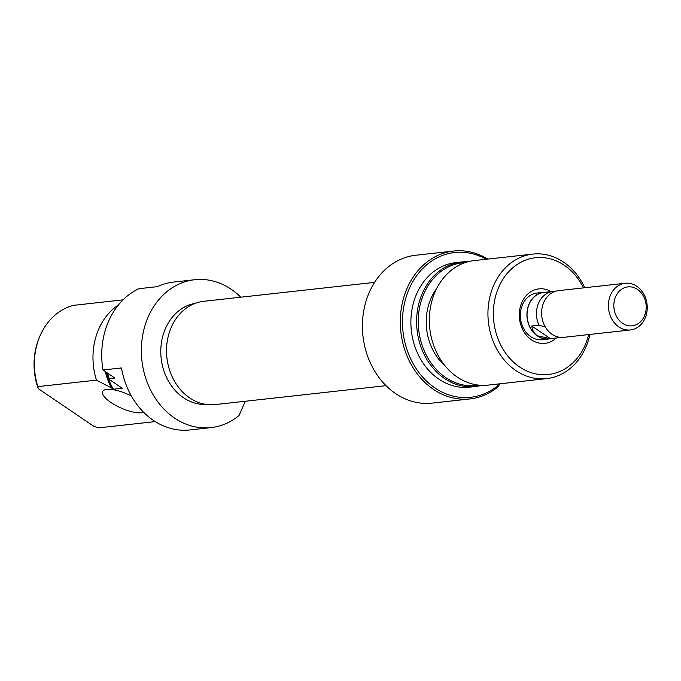 <?xml version="1.0" encoding="UTF-8"?>
<svg xmlns="http://www.w3.org/2000/svg" width="681" height="681" viewBox="0 0 681 681"><rect width="100%" height="100%" fill="white"/><g stroke="black" fill="none" stroke-linecap="round" stroke-linejoin="round"><path stroke-width="1.02" d="M131.373 396.019A23.494 7.644 -156.2 0 0 102.686 391.566A23.494 7.644 -156.2 0 0 110.969 402.514A23.494 7.644 -156.2 0 0 143.589 412.252M206.241 404.437A50.896 41.967 -96.3 0 1 183.453 397.704A50.896 41.967 -96.3 0 1 161.235 344.135A50.896 41.967 -96.3 0 1 195.055 303.394M245.33 401.237L239.031 415.538A74.391 61.341 -96.3 0 1 211.067 427.608A74.391 61.341 -96.3 0 1 174.489 418.023A74.391 61.341 -96.3 0 1 142.278 337.793A74.391 61.341 -96.3 0 1 194.681 279.729A74.391 61.341 -96.3 0 1 231.259 289.314A74.391 61.341 -96.3 0 1 240.785 297.197M211.067 427.608L189.931 429.949A74.391 61.341 -96.3 0 1 153.353 420.364A74.391 61.341 -96.3 0 1 121.499 367.953L103.001 369.996A74.391 61.341 -96.3 0 1 138.856 288.71L157.354 286.658A74.391 61.341 -96.3 0 1 173.544 282.07L194.681 279.729M123.031 299.861L73.71 305.326A62.643 51.654 83.7 0 0 39.251 337.733A62.643 51.654 83.7 0 0 37.855 386.621L96.455 380.126A62.643 51.654 -96.3 0 1 118.383 305.003M105.359 371.596A53.246 43.907 83.7 0 0 111.522 387.94L113.429 389.234A52.071 42.937 -96.3 0 1 106.542 372.405M113.429 389.234L122.239 388.264L109.326 379.504A61.741 50.913 -96.3 0 1 107.521 373.06M107.675 373.171A62.643 51.654 83.7 0 0 109.19 378.713L114.919 378.083L103.001 369.996M111.522 387.94L96.455 380.126M37.855 386.621L38.221 388.604L93.876 426.366L98.651 427.864L155.234 421.599M38.221 388.604A60.388 49.79 -96.3 0 1 38.749 339.019L39.251 337.733M109.19 378.713L109.326 379.504M551.133 338.576A23.494 19.374 -96.3 0 1 548.937 338.976A23.494 19.374 -96.3 0 1 537.386 335.946A23.494 19.374 -96.3 0 1 527.213 310.613A23.494 19.374 -96.3 0 1 543.761 292.277A23.494 19.374 -96.3 0 1 546 292.183M625.226 283.253L558.446 290.651A23.494 19.374 83.7 0 0 543.804 302.304A23.494 19.374 83.7 0 0 552.07 334.32A23.494 19.374 83.7 0 0 563.621 337.35L630.402 329.953A23.494 19.374 -96.3 0 1 618.85 326.923A23.494 19.374 -96.3 0 1 608.678 301.589A23.494 19.374 -96.3 0 1 625.226 283.253A23.494 19.374 -96.3 0 1 636.778 286.275A23.494 19.374 -96.3 0 1 646.95 311.617A23.494 19.374 -96.3 0 1 630.402 329.953M554.692 291.536L553.9 291.323A23.333 19.238 83.7 0 0 553.176 291.391A23.333 19.238 83.7 0 0 538.628 302.968A23.333 19.238 83.7 0 0 538.96 325.203L545.353 327.025M622.545 323.296A19.579 16.14 83.7 0 0 644.379 316.103A19.579 16.14 83.7 0 0 637.484 289.425A19.579 16.14 83.7 0 0 615.658 296.618A19.579 16.14 83.7 0 0 622.545 323.296M553.176 291.391L543.778 292.43A23.333 19.238 83.7 0 0 527.341 310.647A23.333 19.238 83.7 0 0 537.445 335.81C534.1 333.494 532.21 330.225 531.767 325.995L538.96 325.203M557.705 336.908L557.594 337.844A23.333 19.238 83.7 0 0 558.318 337.776A23.333 19.238 83.7 0 0 560.48 337.384M557.594 337.844L550.401 338.636L531.767 325.995M550.401 338.636L537.445 335.81A23.333 19.238 83.7 0 0 548.92 338.823L558.318 337.776M453.614 251.051L415.742 255.247A74.391 61.341 83.7 0 0 363.331 313.311A74.391 61.341 83.7 0 0 395.55 393.541A74.391 61.341 83.7 0 0 432.12 403.126L469.992 398.93A74.391 61.341 -96.3 0 1 433.414 389.345A74.391 61.341 -96.3 0 1 401.203 309.114A74.391 61.341 -96.3 0 1 453.614 251.051A74.391 61.341 -96.3 0 1 487.783 259.086M486.217 259.257A72.824 60.047 83.7 0 0 408.217 291.136A72.824 60.047 83.7 0 0 434.895 387.898A72.824 60.047 83.7 0 0 500.016 383.786M500.237 383.582L497.956 386.859A74.391 61.341 -96.3 0 1 469.992 398.93M556.292 338.006A27.41 22.601 -96.3 0 1 531.486 339.828A27.41 22.601 -96.3 0 1 521.527 303.198A27.41 22.601 -96.3 0 1 551.159 291.613M543.761 292.277L537.156 293.009A23.494 19.374 83.7 0 0 520.607 311.345A23.494 19.374 83.7 0 0 530.78 336.678A23.494 19.374 83.7 0 0 542.331 339.708L548.937 338.976M465.242 262.577A61.741 50.913 83.7 0 0 419.249 309.353A61.741 50.913 83.7 0 0 445.732 377.572A61.741 50.913 83.7 0 0 478.82 385.131M481.62 385.335A62.643 51.654 -96.3 0 1 475.304 386.527A62.643 51.654 -96.3 0 1 444.506 378.457A62.643 51.654 -96.3 0 1 417.376 310.885A62.643 51.654 -96.3 0 1 461.514 261.989A62.643 51.654 -96.3 0 1 467.932 261.768M583.472 287.876A58.728 48.428 83.7 0 0 564.353 265.301A58.728 48.428 83.7 0 0 498.858 286.88A58.728 48.428 83.7 0 0 519.535 366.923A58.728 48.428 83.7 0 0 588.648 334.575M589.925 334.431A62.643 51.654 -96.3 0 1 546.639 378.619A62.643 51.654 -96.3 0 1 515.84 370.549A62.643 51.654 -96.3 0 1 488.711 302.985A62.643 51.654 -96.3 0 1 532.848 254.09A62.643 51.654 -96.3 0 1 563.647 262.159A62.643 51.654 -96.3 0 1 584.749 287.74M532.848 254.09L474.248 260.585A62.643 51.654 83.7 0 0 430.12 309.48A62.643 51.654 83.7 0 0 457.24 377.044A62.643 51.654 83.7 0 0 488.039 385.114L546.639 378.619M461.514 261.989L455.785 262.628A62.643 51.654 83.7 0 0 411.656 311.523A62.643 51.654 83.7 0 0 438.777 379.087A62.643 51.654 83.7 0 0 469.575 387.157L475.304 386.527M436.589 288.693A52.071 42.937 83.7 0 0 445.144 365.927M386.016 385.659L215.196 404.582A51.96 42.843 -96.3 0 1 175.434 382.79A51.96 42.843 -96.3 0 1 169.782 331.094A51.96 42.843 -96.3 0 1 203.764 301.3L374.576 282.377"/></g></svg>
